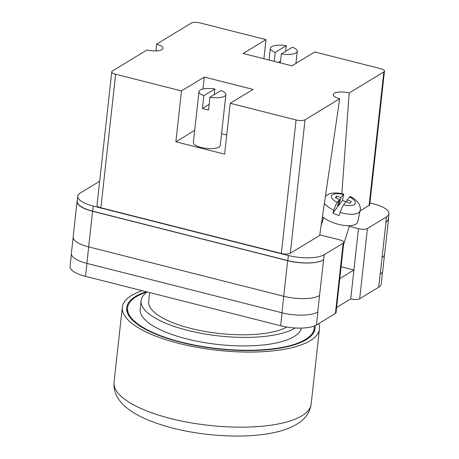 <?xml version="1.0" encoding="UTF-8"?>
<svg xmlns="http://www.w3.org/2000/svg" width="459" height="459" viewBox="0 0 459 459"><rect width="100%" height="100%" fill="white"/><g stroke="black" fill="none" stroke-linecap="round" stroke-linejoin="round"><path stroke-width="0.69" d="M99.672 181.271A6.77 2.215 6.3 0 0 99.316 181.454L80.331 192.981A27.075 8.853 6.3 0 0 77.806 196.188A27.075 8.853 6.3 0 0 93.292 206.091L92.729 211.18L287.81 260.586A27.075 8.853 6.3 0 0 323.612 259.828L319.533 295.521A27.075 8.853 6.3 0 0 319.579 295.498L319.533 295.521A27.075 8.853 6.3 0 1 283.725 296.279L88.644 246.873A27.075 8.853 6.3 0 1 73.159 236.97L77.089 201.369A27.075 8.853 6.3 0 0 92.575 211.272L88.644 246.873M319.791 234.836L339.924 239.937A6.77 2.215 6.3 0 1 343.797 242.415A6.77 2.215 6.3 0 1 343.166 243.213L324.174 254.739A27.075 8.853 6.3 0 1 288.372 255.497L93.292 206.091M369.92 202.947L373.465 203.842A27.075 8.853 6.3 0 1 388.951 213.751A27.075 8.853 6.3 0 1 386.426 216.952L367.435 228.479A6.77 2.215 6.3 0 1 358.485 228.668L349.27 226.333M358.485 228.668L353.923 269.995L339.803 278.567M336.613 307.496L350.728 298.924L353.923 269.995L341.112 266.748M317.858 311.959L317.754 312.028A27.075 8.853 -173.7 0 0 317.858 311.959L316.423 324.995A27.075 8.853 -173.7 0 1 280.615 325.752L85.535 276.347A27.075 8.853 -173.7 0 1 70.049 266.444L71.397 254.24M382.559 271.648L381.194 284.001A27.075 8.853 -173.7 0 1 378.669 287.208L359.684 298.734A6.77 2.215 -173.7 0 1 350.728 298.924M343.797 242.415L336.04 312.665A6.77 2.215 -173.7 0 1 335.409 313.468L316.423 324.995M388.503 217.824A27.075 8.853 6.3 0 1 388.543 218.742A27.075 8.853 6.3 0 1 386.019 221.949L385.864 222.041A27.075 8.853 6.3 0 0 388.389 218.834L388.951 213.751M77.806 196.188L77.244 201.272A27.075 8.853 6.3 0 0 92.729 211.18M77.33 200.48A27.075 8.853 6.3 0 0 77.089 201.369M323.463 259.92A27.075 8.853 6.3 0 1 287.655 260.678L92.575 211.272M382.043 257.579A27.075 8.853 6.3 0 0 382.089 257.551L378.669 287.208M384.516 254.831L382.743 270.902A27.075 8.853 6.3 0 1 380.218 274.109A27.075 8.853 -173.7 0 1 380.109 274.172M283.765 296.29L281.946 312.786A27.075 8.853 6.3 0 0 317.754 312.028L319.579 295.498M281.946 312.786L86.866 263.38A27.075 8.853 6.3 0 1 71.38 253.471L73.147 237.464M386.019 221.949L382.089 257.551A27.075 8.853 6.3 0 0 384.613 254.343L388.543 218.742M324.393 203.348A19.215 7.522 17.3 0 0 333.848 210.142L332.873 213.137A19.508 7.637 17.3 0 0 335.942 214.405A19.508 7.637 17.3 0 0 339.161 215.483L340.136 212.488A19.215 7.522 17.3 0 0 360.12 210.549L357.762 221.783A20.305 7.946 -162.7 0 1 333.24 222.695A20.305 7.946 -162.7 0 1 322.436 216.728M346.602 201.96A19.508 7.637 17.3 0 0 345.661 201.599A19.508 7.637 17.3 0 0 342.443 200.52L343.78 194.14L338.49 193.096L334.313 192.918L330.882 193.365L328.168 194.306L325.437 196.211M342.443 200.52L338.346 205.919L340.939 197.594L343.78 194.14M333.848 210.142C335.07 206.539 336.206 203.974 337.256 202.442L339.562 199.413L335.386 197.852L336.768 196.033L340.939 197.594M360.12 210.549C360.659 208.862 360.275 206.636 358.961 203.871C356.442 200.331 353.487 197.869 350.085 196.492L347.228 199.94L351.405 201.501L350.022 203.32L345.851 201.759L343.544 204.794C342.5 206.321 341.358 208.885 340.136 212.488M336.114 198.127L336.768 196.033M338.346 205.919L337.617 205.649M332.873 213.137L336.969 207.738L339.562 199.413M346.579 202.035L347.228 199.94M314.191 326.056A93.877 30.69 -173.7 0 1 314.203 328.374A93.877 30.69 -173.7 0 1 305.447 339.488A93.877 30.69 -173.7 0 1 198.965 345.908A93.877 30.69 -173.7 0 1 127.579 307.771A93.877 30.69 -173.7 0 1 136.334 296.657A93.877 30.69 -173.7 0 1 147.041 291.924M301.425 328.082A81.22 26.553 -173.7 0 1 294.047 336.602A81.22 26.553 -173.7 0 1 201.92 342.156A81.22 26.553 -173.7 0 1 140.161 309.159L141.102 300.639A81.22 26.553 -173.7 0 1 147.224 291.97M295.177 327.967A81.22 26.553 -173.7 0 1 294.988 328.082A81.22 26.553 -173.7 0 1 202.861 333.636A81.22 26.553 -173.7 0 1 141.102 300.639M286.898 327.049A73.606 24.063 -173.7 0 1 203.291 331.134A73.606 24.063 -173.7 0 1 148.67 301.477L149.651 292.584M142.17 290.69A99.155 32.417 6.3 0 0 131.584 295.453A99.155 32.417 6.3 0 0 122.335 307.191A99.155 32.417 6.3 0 0 197.731 347.474A99.155 32.417 6.3 0 0 310.198 340.693A99.155 32.417 6.3 0 0 319.447 328.954A99.155 32.417 6.3 0 0 318.724 323.595M146.226 291.717A94.755 30.977 6.3 0 0 135.543 296.457A94.755 30.977 6.3 0 0 126.707 307.673A94.755 30.977 6.3 0 0 198.758 346.166A94.755 30.977 6.3 0 0 306.239 339.689A94.755 30.977 6.3 0 0 315.075 328.472A94.755 30.977 6.3 0 0 315.012 325.724M274.241 61.368L275.234 52.372A13.535 4.424 -173.7 0 1 270.357 48.304A13.535 4.424 -173.7 0 1 286.296 45.659L285.67 51.282M198.971 91.634L193.354 142.497A13.535 4.424 6.3 0 0 201.099 147.448A13.535 4.424 6.3 0 0 220.263 145.469L225.88 94.606A13.535 4.424 -173.7 0 1 209.941 97.251L208.541 109.965A13.535 4.424 6.3 0 1 205.311 109.305A13.535 4.424 6.3 0 1 202.442 108.422L203.848 95.707A13.535 4.424 -173.7 0 1 198.971 91.634A13.535 4.424 -173.7 0 1 214.904 88.994L214.284 94.611M281.333 53.915L292.389 47.202A13.535 4.424 -173.7 0 1 297.266 51.27A13.535 4.424 -173.7 0 1 281.333 53.915L280.34 62.912M209.941 97.251L221.003 90.538A13.535 4.424 -173.7 0 1 225.88 94.606M156.054 50.897L156.548 44.179L191.202 23.139A6.77 2.215 6.3 0 1 200.158 22.95L265.996 39.623L243.15 53.491L291.918 65.844L314.765 51.976L380.603 68.649A6.77 2.215 6.3 0 1 384.476 71.128A6.77 2.215 6.3 0 1 383.844 71.931L349.184 92.965L341.852 193.664M265.996 39.623L263.885 58.741M156.548 44.179A11.251 3.678 -173.7 0 1 162.991 48.184A11.251 3.678 -173.7 0 1 147.052 49.939L112.392 70.979A6.77 2.215 6.3 0 0 111.761 71.782A6.77 2.215 6.3 0 0 115.634 74.255L100.894 207.772A6.77 2.215 -173.7 0 1 97.021 205.293L111.761 71.782M296.078 119.96A6.77 2.215 6.3 0 0 305.034 119.77L339.689 98.731L319.705 235.427L290.295 253.282A6.77 2.215 -173.7 0 1 281.338 253.471L296.078 119.96L230.24 103.286L253.087 89.419L204.318 77.066L181.471 90.934L115.634 74.255M339.689 98.731A11.251 3.678 -173.7 0 1 333.268 94.502A11.251 3.678 -173.7 0 1 349.184 92.965M384.476 71.128L369.736 204.639A6.77 2.215 -173.7 0 1 369.105 205.443L360.04 210.945M281.338 253.471L100.894 207.772M181.471 90.934L175.854 141.797L224.629 154.144L230.24 103.286M321.776 221.249A23.69 7.746 -173.7 0 1 322.499 221.238M221.559 133.718L226.735 135.026M194.696 130.362L175.854 141.797M204.318 77.066L202.998 89.017M203.848 95.707L214.904 88.994M275.234 52.372L286.296 45.659M209.161 104.342L202.442 108.422M280.547 61.013L278.28 62.39M282.044 312.809L280.615 325.752M343.166 243.213L335.409 313.468M324.174 254.739L323.612 259.828M367.435 228.479L359.684 298.734M386.426 216.952L385.864 222.041M86.963 263.403L85.535 276.347M88.69 246.885L86.866 263.38M287.655 260.678L283.725 296.279M288.372 255.497L287.81 260.586M337.256 202.442A12.473 4.883 -162.7 0 1 331.805 195.35A12.473 4.883 -162.7 0 1 343.246 194.559M349.529 196.911A12.473 4.883 -162.7 0 1 354.985 204.003A12.473 4.883 -162.7 0 1 343.544 204.794M301.913 415.779A99.155 32.417 6.3 0 0 311.156 404.04C309.687 414.638 302.607 420.783 296.744 424.259C278.246 435.419 244.056 438.247 208.174 434.449C184.977 431.833 164.729 426.927 147.425 419.733C140.569 416.829 134.619 413.588 129.576 410.007C118.336 401.895 113.161 392.652 114.044 382.278A99.155 32.417 6.3 0 0 189.441 422.555A99.155 32.417 6.3 0 0 301.913 415.779M369.105 205.443L383.844 71.931M305.034 119.77L290.295 253.282M343.544 244.722L349.465 225.713M321.139 225.61L323.612 217.658M313.738 332.563L314.203 328.374M127.12 311.959L127.579 307.771M311.156 404.04L319.447 328.954M114.044 382.278L122.335 307.191M270.357 48.304L269.06 60.054M297.266 51.27L295.929 63.411"/></g></svg>
